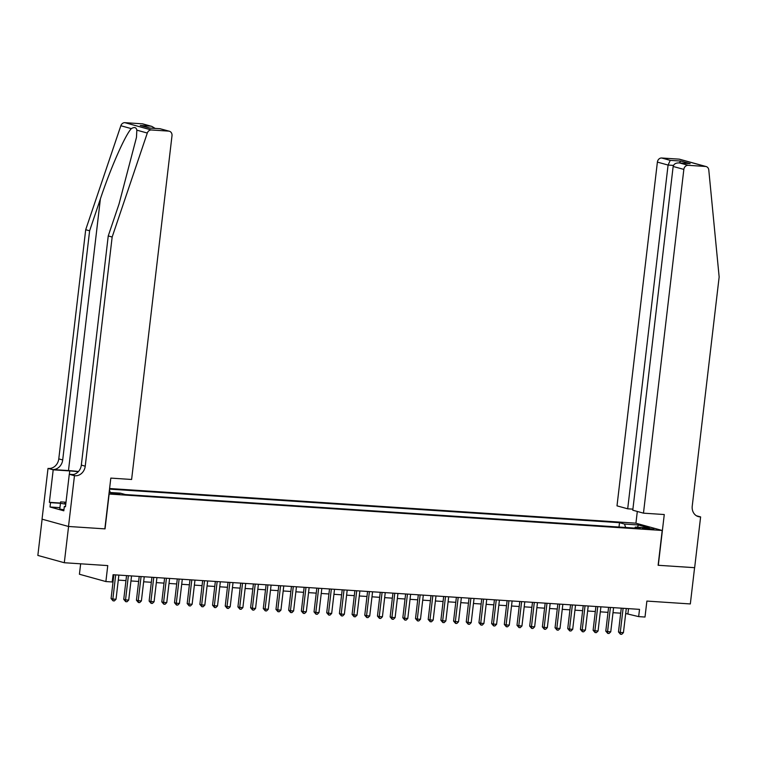 <?xml version="1.0" encoding="UTF-8"?>
<svg xmlns="http://www.w3.org/2000/svg" width="757" height="757" viewBox="0 0 757 757"><rect width="100%" height="100%" fill="white"/><g stroke="black" fill="none" stroke-linecap="round" stroke-linejoin="round"><path stroke-width="1.14" d="M117.486 494.245L119.861 494.16L110.541 493.062L117.486 494.245M80.649 563.814L79.419 574.241L105.885 581.556L112.225 581.972L113.077 574.714L639.514 609.366L638.662 616.614L645.002 617.04L646.885 601.077L690.327 603.944L694.585 567.684L658.117 565.28L662.205 530.468L108.942 494.018M42.108 519.188L37.85 555.43L64.307 562.735L68.575 526.475L105.043 528.878L109.131 494.066M662.205 530.468L635.748 523.163L109.585 488.53M647.159 528.159L642.068 528.055L653.887 529.304L647.159 528.159L647.055 529.048M109.131 492.428L120.363 493.167L125.369 494.548L640.394 528.452L635.378 527.061L634.669 528.074M625.642 527.478L624.516 524.062L619.51 522.68L109.519 489.117M624.516 524.062L638.463 524.98L649.336 527.989L635.378 527.061M105.885 581.556L107.759 565.593L64.307 562.735M625.689 613.511L638.662 616.614M112.49 579.73L113.276 579.786M118.281 580.108L125.955 580.619M130.961 580.95L138.645 581.452M143.65 581.783L151.334 582.284M156.33 582.616L164.014 583.127M169.019 583.448L176.703 583.959M181.699 584.29L189.382 584.792M194.388 585.123L202.072 585.625M207.077 585.956L214.751 586.457M219.757 586.789L227.441 587.3M232.446 587.621L240.13 588.132M245.126 588.463L252.81 588.965M257.815 589.296L265.499 589.798M270.504 590.129L278.179 590.64M283.184 590.962L290.868 591.472M295.873 591.804L303.557 592.305M308.553 592.636L316.237 593.138M321.242 593.469L328.926 593.98M333.922 594.302L341.606 594.813M346.611 595.144L354.295 595.645M359.301 595.977L366.975 596.478M371.98 596.809L379.664 597.32M384.67 597.642L392.353 598.153M397.349 598.484L405.033 598.986M410.039 599.317L417.722 599.818M422.718 600.15L430.402 600.651M435.407 600.982L443.091 601.493M448.097 601.815L455.771 602.326M460.776 602.657L468.46 603.159M473.466 603.49L481.149 603.991M486.145 604.323L493.829 604.834M498.835 605.155L506.518 605.666M511.524 605.997L519.198 606.499M524.204 606.83L531.887 607.332M536.893 607.663L544.576 608.174M549.573 608.496L557.256 609.007M562.262 609.338L569.945 609.839M574.942 610.17L582.625 610.672M587.631 611.003L595.314 611.514M600.32 611.836L607.994 612.347M613 612.678L620.683 613.179M628.528 608.647L627.932 613.653M618.999 527.042L619.51 522.68M109.491 490.167L110.267 492.504M637.441 527.203L638.463 524.98M621.27 608.164L618.478 631.944L620.267 632.445L623.106 608.287M623.437 632.653L621.724 634.328L620.456 634.243L620.267 632.445L623.437 632.653L626.276 608.496M620.456 634.243L618.478 631.944M63.929 509.792L59.775 509.083L60.617 501.891L66.001 502.241M65.774 504.181L60.456 503.282L60.617 501.891M59.775 509.083L60.456 503.282M65.935 502.799A9.529 0.842 6.7 0 0 64.78 503.216A9.529 0.842 6.7 0 0 65.84 503.623M643.469 513.161L683.845 169.407L673.153 166.464L632.776 510.209L643.469 513.161L664.268 514.533L658.306 565.29L694.652 567.684L700.613 516.917L696.412 515.763M632.899 509.149L627.695 508.808L617.002 505.856L657.388 162.102A4.4 3.794 -74.6 0 1 661.703 158.005L679.02 159.14A4.4 3.794 -74.6 0 1 679.682 159.254L706.139 166.559A4.4 3.794 105.4 0 1 708.789 170.003L719.15 276.977L692.229 506.14A10.267 8.847 105.4 0 0 698.38 516.615A10.267 8.847 105.4 0 0 699.913 516.87L700.613 516.917M661.703 158.005L670.248 160.361L680.78 161.061L690.147 163.644L679.616 162.954L688.16 165.31L705.477 166.455L679.02 159.14M635.927 523.219L637.309 511.458M627.695 508.808L668.081 165.054L657.388 162.102M706.139 166.559A4.4 3.794 105.4 0 0 705.477 166.455M688.16 165.31A4.4 3.794 105.4 0 0 683.845 169.407M670.248 160.361L668.081 165.054L673.465 165.414M680.78 161.061L679.313 162.906M690.147 163.644L688.927 163.559M673.153 166.464C673.844 163.891 676.001 162.717 679.616 162.954L689.532 163.578M78.463 471.516A19.095 1.694 6.7 0 0 68.48 470.57L52.621 469.529L48.013 468.403L42.042 519.17L68.509 526.475L104.854 528.869L110.815 478.102L131.614 479.474L172 135.721A4.4 3.794 105.4 0 0 169.36 131.235A4.4 3.794 105.4 0 0 168.707 131.122L151.391 129.977A4.4 3.794 105.4 0 0 147.303 133.043L112.159 237.017L85.238 466.189A10.267 8.847 -74.6 0 1 75.17 475.756L74.47 475.708L68.509 526.475M112.159 237.017L108.242 235.938L119.019 204.059L136.468 137.395L136.837 130.157C136.251 127.327 134.405 126.816 131.311 128.633C125.104 135.2 110.503 168.385 100.388 198.911L89.619 230.8L62.699 459.963A10.267 8.847 -74.6 0 1 52.621 469.529M89.619 230.8L85.702 229.712L58.781 458.884A10.267 8.847 -74.6 0 1 48.703 468.451M75.17 475.756L71.253 474.677A10.267 8.847 -74.6 0 0 81.33 465.101L108.242 235.938M168.707 131.122L160.162 128.756L149.631 128.065L140.263 125.482L150.785 126.173L142.24 123.817L124.924 122.672L151.391 129.977M131.311 128.633L120.846 125.738L85.702 229.712M74.47 475.708L69.284 474.279L65.471 506.764L64.326 506.452L65.499 506.528M59.935 507.644L50.009 506.991L63.815 510.805L64.326 506.452M50.009 506.991L50.52 502.639L49.375 502.326L53.198 469.832L48.013 468.403M78.264 471.725A16.493 1.467 6.7 0 0 69.748 470.92L53.198 469.832M69.284 474.279L73.297 474.544M120.846 125.738A4.4 3.794 -74.6 0 1 124.924 122.672M142.24 123.817A4.4 3.794 -74.6 0 1 142.903 123.93L151.826 126.391L155.194 128.416M49.375 502.326L60.475 503.055M60.446 503.291L50.52 502.639M160.162 128.756L169.36 131.235M140.263 125.482L149.858 128.056M150.785 126.173L151.826 126.391M608.59 607.332L605.789 631.111L607.578 631.603L610.416 607.455M610.757 631.811L609.044 633.486L607.776 633.41L607.578 631.603L610.757 631.811L613.586 607.663M607.776 633.41L605.789 631.111M595.901 606.499L593.11 630.278L594.898 630.77L597.737 606.612M598.068 630.978L596.355 632.653L595.087 632.568L594.898 630.77L598.068 630.978L600.907 606.821M595.087 632.568L593.11 630.278M583.221 605.657L580.42 629.446L582.209 629.938L585.047 605.78M585.379 630.146L583.675 631.821L582.407 631.735L582.209 629.938L585.379 630.146L588.217 605.988M582.407 631.735L580.42 629.446M570.532 604.824L567.741 628.613L569.529 629.105L572.368 604.947M572.699 629.313L570.986 630.988L569.718 630.903L569.529 629.105L572.699 629.313L575.538 605.155M569.718 630.903L567.741 628.613M557.843 603.991L555.051 627.771L556.84 628.263L559.678 604.114M560.01 628.48L558.306 630.155L557.038 630.07L556.84 628.263L560.01 628.48L562.848 604.323M557.038 630.07L555.051 627.771M545.163 603.159L542.372 626.938L544.151 627.43L546.989 603.272M547.33 627.638L545.617 629.313L544.349 629.228L544.151 627.43L547.33 627.638L550.159 603.49M544.349 629.228L542.372 626.938M532.474 602.326L529.682 626.105L531.471 626.597L534.31 602.44M534.641 626.805L532.928 628.48L531.66 628.395L531.471 626.597L534.641 626.805L537.479 602.648M531.66 628.395L529.682 626.105M519.794 601.484L516.993 625.273L518.782 625.765L521.62 601.607M521.952 625.973L520.248 627.648L518.98 627.562L518.782 625.765L521.952 625.973L524.79 601.815M518.98 627.562L516.993 625.273M507.105 600.651L504.313 624.43L506.102 624.932L508.941 600.774M509.272 625.14L507.559 626.815L506.291 626.73L506.102 624.932L509.272 625.14L512.111 600.982M506.291 626.73L504.313 624.43M494.416 599.818L491.624 623.598L493.413 624.09L496.251 599.941M496.583 624.298L494.879 625.973L493.611 625.897L493.413 624.09L496.583 624.298L499.421 600.15M493.611 625.897L491.624 623.598M481.736 598.986L478.944 622.765L480.733 623.257L483.562 599.099M483.903 623.465L482.19 625.14L480.922 625.055L480.733 623.257L483.903 623.465L486.742 599.307M480.922 625.055L478.944 622.765M469.047 598.144L466.255 621.932L468.044 622.424L470.882 598.267M471.214 622.633L469.51 624.307L468.233 624.222L468.044 622.424L471.214 622.633L474.052 598.475M468.233 624.222L466.255 621.932M456.367 597.311L453.566 621.09L455.354 621.592L458.193 597.434M458.534 621.8L456.821 623.475L455.553 623.389L455.354 621.592L458.534 621.8L461.363 597.642M455.553 623.389L453.566 621.09M443.678 596.478L440.886 620.257L442.675 620.749L445.513 596.601M445.845 620.958L444.132 622.633L442.864 622.557L442.675 620.749L445.845 620.958L448.683 596.809M442.864 622.557L440.886 620.257M430.998 595.645L428.197 619.425L429.985 619.917L432.824 595.759M433.155 620.125L431.452 621.8L430.184 621.715L429.985 619.917L433.155 620.125L435.994 595.967M430.184 621.715L428.197 619.425M418.309 594.803L415.517 618.592L417.306 619.084L420.144 594.926M420.476 619.292L418.763 620.967L417.495 620.882L417.306 619.084L420.476 619.292L423.314 595.134M417.495 620.882L415.517 618.592M405.62 593.971L402.828 617.75L404.617 618.251L407.455 594.094M407.786 618.46L406.083 620.134L404.815 620.049L404.617 618.251L407.786 618.46L410.625 594.302M404.815 620.049L402.828 617.75M392.94 593.138L390.148 616.917L391.937 617.409L394.766 593.261M395.107 617.617L393.394 619.292L392.126 619.217L391.937 617.409L395.107 617.617L397.945 593.469M392.126 619.217L390.148 616.917M380.251 592.305L377.459 616.084L379.248 616.577L382.086 592.419M382.417 616.785L380.705 618.46L379.437 618.374L379.248 616.577L382.417 616.785L385.256 592.627M379.437 618.374L377.459 616.084M367.571 591.463L364.77 615.252L366.558 615.744L369.397 591.586M369.738 615.952L368.025 617.627L366.757 617.542L366.558 615.744L369.738 615.952L372.567 591.794M366.757 617.542L364.77 615.252M354.882 590.63L352.09 614.419L353.879 614.911L356.717 590.753M357.049 615.119L355.336 616.794L354.068 616.709L353.879 614.911L357.049 615.119L359.887 590.962M354.068 616.709L352.09 614.419M342.202 589.798L339.401 613.577L341.189 614.069L344.028 589.921M344.359 614.287L342.656 615.952L341.388 615.876L341.189 614.069L344.359 614.287L347.198 590.129M341.388 615.876L339.401 613.577M329.513 588.965L326.721 612.744L328.51 613.236L331.348 589.078M331.68 613.444L329.967 615.119L328.699 615.034L328.51 613.236L331.68 613.444L334.518 589.296M328.699 615.034L326.721 612.744M316.823 588.123L314.032 611.911L315.82 612.404L318.659 588.246M318.99 612.612L317.287 614.287L316.019 614.201L315.82 612.404L318.99 612.612L321.829 588.454M316.019 614.201L314.032 611.911M304.144 587.29L301.352 611.079L303.131 611.571L305.97 587.413M306.311 611.779L304.598 613.454L303.33 613.369L303.131 611.571L306.311 611.779L309.14 587.621M303.33 613.369L301.352 611.079M291.454 586.457L288.663 610.237L290.451 610.729L293.29 586.58M293.621 610.946L291.909 612.621L290.641 612.536L290.451 610.729L293.621 610.946L296.46 586.789M290.641 612.536L288.663 610.237M278.775 585.625L275.974 609.404L277.762 609.896L280.601 585.748M280.932 610.104L279.229 611.779L277.961 611.694L277.762 609.896L280.932 610.104L283.771 585.956M277.961 611.694L275.974 609.404M266.086 584.792L263.294 608.571L265.082 609.063L267.921 584.906M268.252 609.271L266.54 610.946L265.272 610.861L265.082 609.063L268.252 609.271L271.091 585.114M265.272 610.861L263.294 608.571M253.396 583.95L250.605 607.739L252.393 608.231L255.232 584.073M255.563 608.439L253.86 610.114L252.592 610.028L252.393 608.231L255.563 608.439L258.402 584.281M252.592 610.028L250.605 607.739M240.717 583.117L237.925 606.896L239.714 607.398L242.543 583.24M242.883 607.606L241.171 609.281L239.903 609.196L239.714 607.398L242.883 607.606L245.722 583.448M239.903 609.196L237.925 606.896M228.027 582.284L225.236 606.064L227.024 606.556L229.863 582.407M230.194 606.764L228.491 608.439L227.214 608.363L227.024 606.556L230.194 606.764L233.033 582.616M227.214 608.363L225.236 606.064M215.348 581.452L212.547 605.231L214.335 605.723L217.174 581.565M217.514 605.931L215.802 607.606L214.534 607.521L214.335 605.723L217.514 605.931L220.344 581.773M214.534 607.521L212.547 605.231M202.658 580.61L199.867 604.398L201.655 604.89L204.494 580.733M204.825 605.098L203.113 606.773L201.845 606.688L201.655 604.89L204.825 605.098L207.664 580.941M201.845 606.688L199.867 604.398M189.979 579.777L187.178 603.556L188.966 604.058L191.805 579.9M192.136 604.266L190.433 605.941L189.165 605.855L188.966 604.058L192.136 604.266L194.975 580.108M189.165 605.855L187.178 603.556M177.289 578.944L174.498 602.723L176.286 603.215L179.125 579.067M179.456 603.424L177.744 605.098L176.476 605.023L176.286 603.215L179.456 603.424L182.295 579.275M176.476 605.023L174.498 602.723M164.6 578.111L161.809 601.891L163.597 602.383L166.436 578.225M166.767 602.591L165.064 604.266L163.796 604.181L163.597 602.383L166.767 602.591L169.606 578.433M163.796 604.181L161.809 601.891M151.92 577.269L149.129 601.058L150.917 601.55L153.747 577.392M154.087 601.758L152.375 603.433L151.107 603.348L150.917 601.55L154.087 601.758L156.926 577.6M151.107 603.348L149.129 601.058M139.231 576.437L136.44 600.225L138.228 600.717L141.067 576.56M141.398 600.926L139.685 602.6L138.417 602.515L138.228 600.717L141.398 600.926L144.237 576.768M138.417 602.515L136.44 600.225M126.551 575.604L123.751 599.383L125.539 599.875L128.378 575.727M128.718 600.083L127.006 601.758L125.738 601.683L125.539 599.875L128.718 600.083L131.548 575.935M125.738 601.683L123.751 599.383M113.862 574.771L111.071 598.55L112.859 599.042L115.698 574.885M116.029 599.251L114.316 600.926L113.048 600.84L112.859 599.042L116.029 599.251L118.868 575.102M113.048 600.84L111.071 598.55M644.292 528.67L644.368 527.97M696.923 516.047L699.913 516.87M100.388 198.911L68.48 470.57M62.699 459.963L58.781 458.884M81.33 465.101L85.238 466.189M147.303 133.043L136.837 130.157M69.351 474.279L69.748 470.92M149.801 128.056L160.323 128.747"/></g></svg>
